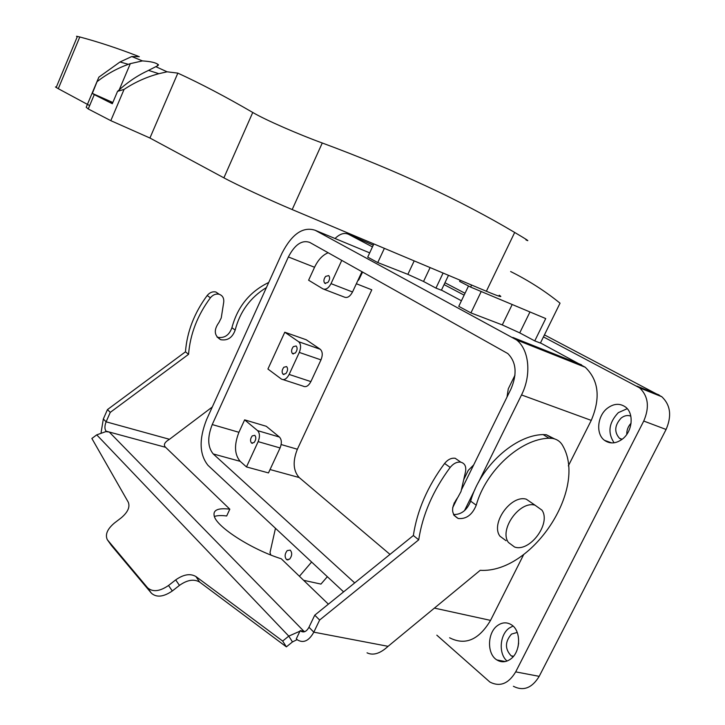 <?xml version="1.0" encoding="UTF-8"?>
<svg xmlns="http://www.w3.org/2000/svg" width="725" height="725" viewBox="0 0 725 725"><rect width="100%" height="100%" fill="white"/><g stroke="black" fill="none" stroke-linecap="round" stroke-linejoin="round"><path stroke-width="1.09" d="M468.513 285.994L458.762 306.34L470.933 312.91L502.28 324.918L519.734 332.884L534.76 340.904L540.415 343.061L560.035 303.177C545.227 291.16 528.761 280.611 510.636 271.54M534.76 340.904L545.726 318.565L470.579 287.064L459.623 281.418L460.239 280.258M481.219 291.522L470.933 312.91M470.579 287.064L471.64 285.052M138.221 56.242C117.468 48.222 98.002 41.805 79.795 36.975L76.515 36.25L77.194 36.921M525.942 239.893C530.528 242.087 526.776 239.603 514.687 232.453C460.493 200.254 396.358 170.438 322.272 142.997L292.184 209.57L486.366 291.251C499.208 296.597 503.485 297.912 499.199 295.193M252.753 112.466L223.889 177.843L149.93 138.022L110.807 120.658L124.066 89.402C134.841 82.26 146.441 77.031 158.857 73.696L167.094 71.802L177.843 73.125C200.843 83.692 225.81 96.806 252.753 112.466C265.205 119.897 299.543 134.768 322.272 142.997M56.405 86.946L55.444 86.973L58.29 88.695L89.664 105.578M223.889 177.843C236.486 184.694 270.081 200.308 292.184 209.57M88.242 108.958L94.277 94.631L92.347 93.407L98.863 77.149L86.203 107.273L88.242 108.958L110.807 120.658M98.863 77.149L120.006 61.978L131.769 56.541L139.3 56.659M131.769 56.541L142.453 60.909C150.573 61.444 155.73 62.613 157.923 64.416C159.101 64.742 158.394 65.495 155.812 66.673L147.13 71.086C136.681 76.007 126.821 82.768 117.55 91.35L124.066 89.402M149.93 138.022L177.843 73.125M94.277 94.631L112.312 103.729L117.55 91.35M112.574 103.113L110.49 102.062L112.692 102.832M142.453 60.909L130.328 63.637L119.235 89.809M97.395 81.399C106.874 74.041 117.196 68.349 128.37 64.317L130.328 63.637M92.347 93.407L112.837 102.497M373.846 243.917L367.711 257.13L377.752 262.559L407.867 274.349L423.536 281.472L435.942 288.106L441.398 290.227L448.494 275.319M384.377 248.349L377.752 262.559M443.093 273.044L435.942 288.106M507.074 661.037C498.356 653.932 499.661 634.71 509.195 628.095L513.01 626.037M513.119 656.723L511.134 655.808C504.772 648.929 504.908 641.688 511.524 634.085L517.224 632.436M510.427 659.197C505.814 662.369 501.292 662.614 496.861 659.931C486.756 653.995 487.254 632.68 497.513 625.566C502.189 622.231 506.82 621.968 511.406 624.778C521.393 630.659 520.867 652.237 510.427 659.197M517.931 647.325L518.647 643.093M543.442 336.898L639.658 387.893C648.313 396.231 649.673 407.278 643.746 421.044L515.692 671.876C508.506 683.784 499.906 687.173 489.901 682.053L436.831 635.182M464.127 295.147L444.081 284.599M372.46 246.899L348.498 234.284L373.266 245.177M335.041 238.516C339.853 233.812 344.33 232.408 348.498 234.284M449.618 637.783C465.187 645.757 478.826 639.957 490.544 620.382L523.677 554.58M568.337 465.894L591.256 420.382L521.52 394.944L478.382 482.46M441.452 290.109L461.435 300.766M540.478 342.934L585.265 367.267C598.732 380.253 600.735 397.962 591.256 420.382M607.142 408.42C613.586 403.517 619.685 403.028 625.439 406.97C634.203 413.214 632.59 431.375 622.494 439.006C616.096 443.709 610.106 444.162 604.541 440.365C595.687 434.121 597.201 416.186 607.142 408.42M444.96 282.75L465.024 293.263M544.439 334.877L661.825 396.738C670.516 405.021 671.939 415.923 666.085 429.472L539.192 676.343C532.05 688.061 523.45 691.378 513.391 686.294M356.356 283.738L371.798 289.819L297.368 449.237C292.565 461.372 293.172 470.797 299.198 477.539L270.044 469.537M389.996 554.389L299.198 477.539M631.076 423.201C628.113 426.363 626.672 430.097 626.772 434.384M357.733 280.783L358.821 279.796L362.609 272.011M464.471 510.681L475.083 489.157M343.605 591.872L208.021 465.359C199.357 454.548 198.868 439.296 206.571 419.612L281.998 253.188C291.967 233.93 303.05 226.3 315.239 230.305L516.517 339.898C529.214 349.658 531.733 374.879 521.52 394.944M614.102 442.803C607.432 432.689 608.846 422.639 618.343 412.634L627.234 408.673M354.706 582.909L213.232 453.941C207.604 447.071 207.278 437.284 212.235 424.56L288.369 256.958C294.839 244.561 301.953 239.712 309.72 242.404L507.799 353.555C516.236 362.002 517.333 373.747 511.08 388.763L461.363 490.009M328.198 252.744C322.67 254.973 318.121 259.813 314.55 267.271L308.614 280.222L322.888 288.849C325.815 290.018 328.534 288.287 331.026 283.638L341.774 260.347M238.933 432.299L244.633 419.857L266.283 426.291L279.433 437.048C281.726 439.54 281.934 443.174 280.077 447.95L268.477 472.918L246.473 466.927L240.202 461.345C234.438 454.512 234.021 444.833 238.933 432.299L212.235 424.56M306.213 339.753L284.789 332.222L267.924 369.025L281.391 379.066C284.155 380.453 286.737 378.912 289.139 374.444L299.298 352.423C301.183 347.601 300.975 344.04 298.655 341.729L320.178 349.205L306.213 339.753M452.672 507.708L457.674 497.522M621.805 439.531L619.467 438.29C614.03 432.009 614.573 425.276 621.107 418.089C624.316 415.588 627.551 414.936 630.822 416.123M270.815 555.006L270.008 552.559L275.473 528.298M327.347 576.71L320.939 584.087L303.63 580.308M313.853 582.537L320.939 584.087M311.614 562.029L299.434 576.266M325.652 276.379C323.658 279.107 323.368 281.409 324.782 283.267L327.845 282.487C329.848 279.759 330.147 277.458 328.733 275.591L325.652 276.379M323.912 289.248L344.348 297.087C347.311 298.265 350.039 296.57 352.522 291.985L361.974 271.657M507.002 397.064L508.279 388.836L514.986 375.169M246.473 466.927L258.145 441.634C260.021 436.803 259.84 433.133 257.583 430.632L244.633 419.857M252.246 435.888C250.243 438.688 250.016 441.081 251.566 443.075L254.103 442.513C256.115 439.712 256.351 437.311 254.801 435.317L252.246 435.888M284.789 332.222L298.564 341.656M283.185 379.646L303.104 386.135C305.896 387.531 308.497 386.017 310.889 381.604L320.985 359.881C322.861 355.114 322.625 351.58 320.269 349.278L320.178 349.205M283.847 367.231C281.844 370.004 281.59 372.351 283.076 374.29L285.84 373.638C287.852 370.874 288.115 368.517 286.62 366.578L283.847 367.231M293.317 346.659C291.314 349.414 291.051 351.752 292.528 353.673L295.356 352.993C297.368 350.238 297.631 347.891 296.163 345.97L293.317 346.659M463.719 479.642L468.296 470.326L473.679 464.924M454.067 503.032L454.212 504.573M289.61 559.156L286.593 559.627C284.472 556.99 284.671 553.982 287.191 550.61L290.227 550.121C292.347 552.767 292.139 555.776 289.61 559.156M413.359 535.512L314.75 615.181L308.968 627.252L313.816 632.164L319.643 620.029L418.715 539.826L413.359 535.512C417.129 510.463 427.542 486.448 444.588 463.465C447.842 459.496 451.367 457.765 455.191 458.272L459.088 460.973M418.715 539.826C422.548 514.668 433.042 490.535 450.189 467.417C453.451 463.429 456.995 461.68 460.828 462.188C464.843 463.366 466.411 466.537 465.522 471.712L461.018 491.505L457.892 497.287C450.733 507.201 450.841 514.27 458.218 518.493C466.248 519.272 472.256 514.841 476.234 505.207L470.643 501.147C467.009 510.246 461.299 514.705 453.524 514.533M470.643 501.147C480.14 466.655 514.868 435.063 543.125 434.583L546.351 434.737L554.516 438.879M328.389 604.17L281.273 558.776C252.001 549.623 217.183 527.293 214.319 516.381C212.624 510.11 217.79 507.708 229.816 509.177L165.599 447.307C163.17 444.978 164.466 442.304 169.478 439.296L212.28 407.006M169.478 439.296L106.113 421.814L110.273 412.371L188.563 354.326C190.158 334.162 197.445 315.312 210.404 297.794C212.905 294.785 215.796 293.598 219.077 294.241C222.566 295.438 224.116 298.102 223.717 302.225L221.243 317.949L218.977 322.435C213.558 330.002 214.129 335.748 220.708 339.69C227.614 340.868 232.435 337.669 235.172 330.093C239.939 311.614 250.352 297.431 266.428 287.544M314.75 615.181L319.643 620.029M476.234 505.207C485.832 470.561 520.713 438.77 549.043 438.235L552.278 438.38C557.117 439.16 560.679 441.733 562.963 446.111C587.631 489.819 531.507 573.529 480.213 570.312L388.074 646.328L313.816 632.164C309.022 640.782 303.63 643.392 297.64 640.003L296.298 638.825L300.232 630.614L300.866 631.176C303.875 632.871 306.575 631.566 308.968 627.252M305.053 631.538L300.232 630.614M110.273 412.371L107.463 409.589L185.464 351.824C187.032 331.733 194.282 312.964 207.187 295.51C209.67 292.51 212.552 291.341 215.823 291.976L219.231 294.278M101.101 432.499L103.331 418.996L107.463 409.589M188.563 354.326L185.464 351.824M235.172 330.093L231.918 327.718C229.191 335.267 224.387 338.457 217.5 337.27L217.083 337.116M231.918 327.718C237.528 306.711 249.799 291.622 268.73 282.46M303.965 631.33L109.248 432.028L106.058 431.167L105.868 431.611L109.248 432.028L165.599 447.307M103.331 418.996L106.113 421.814C104.554 425.91 104.536 429.028 106.058 431.167M506.041 540.714L499.969 536.201C490.29 523.595 510.989 494.486 526.296 499.199L533.011 503.812M367.04 652.826C373.167 655.763 380.181 653.597 388.074 646.328M541.965 510.164C551.362 523.468 529.694 552.559 514.542 547.003L508.461 542.481C498.791 529.839 519.662 500.486 535.014 505.18L541.965 510.164M297.132 639.604L292.465 641.933L286.384 646.854L282.668 641.054L288.777 636.115L299.96 631.185M292.465 641.933L288.777 636.115L96.733 434.855L105.868 431.611M229.816 509.177L226.671 515.973C221.306 515.294 217.201 515.466 214.355 516.49M282.668 641.054L195.913 576.529C190.258 573.257 183.525 574.381 175.695 579.891L168.526 585.492C159.69 591.5 152.712 592.271 147.583 587.785L107.318 539.717C104.962 534.588 107.327 529.023 114.414 523.033L121.102 517.931C127.836 512.249 130.219 506.993 128.252 502.162L91.876 438.471L96.733 434.855M286.384 646.854L199.62 582.066C193.974 578.777 187.249 579.882 179.456 585.383L172.314 590.975C163.515 596.965 156.555 597.717 151.416 593.222L111.46 545.526L107.717 540.252M107.554 540.043L111.46 545.526M512.194 304.509L502.28 324.918M529.966 311.958L519.734 332.884M514.687 232.453L486.366 291.251M79.795 36.975L58.29 88.695M155.812 66.673L167.094 71.802M414.192 260.891L407.867 274.349M430.106 267.588L423.536 281.472M515.692 671.876L539.192 676.343M643.746 421.044L666.085 429.472M636.949 386.126L659.097 394.962M490.544 620.382L434.411 608.103M315.239 230.305L369.687 252.871M581.522 364.829L512.856 337.442M281.146 444.534L297.368 449.237M288.369 256.958L314.55 267.271M213.232 453.941L240.202 461.345M331.026 283.638L352.522 291.985M257.583 430.632L279.433 437.048M258.145 441.634L280.077 447.95M299.298 352.423L320.985 359.881M289.139 374.444L310.889 381.604M450.189 467.417L444.588 463.465M549.043 438.235L543.125 434.583M210.404 297.794L207.187 295.51M195.913 576.529L199.62 582.066M147.583 587.785L151.416 593.222M168.526 585.492L172.314 590.975M175.695 579.891L179.456 585.383M77.421 36.386L56.178 87.498M157.923 64.416L157.325 65.812M158.857 73.696L148.589 70.398M120.006 61.978L128.37 64.317M496.861 659.931L505.234 661.562M511.134 655.808L513.499 656.279M639.658 387.893L661.825 396.738M516.517 339.898L585.265 367.267M604.541 440.365L611.773 442.93M619.467 438.29L622.168 439.259M286.593 559.627L288.042 559.954M324.782 283.267L325.597 283.584M251.566 443.075L252.499 443.347M298.655 341.729L320.269 349.278M283.076 374.29L283.973 374.589M292.528 353.673L293.398 353.972M460.828 462.188L455.191 458.272M458.218 518.493L453.923 515.267M552.278 438.38L546.351 434.737M304.264 631.819L300.866 631.176M219.077 294.241L215.823 291.976M220.708 339.69L217.5 337.27M535.014 505.18L526.296 499.199"/></g></svg>
